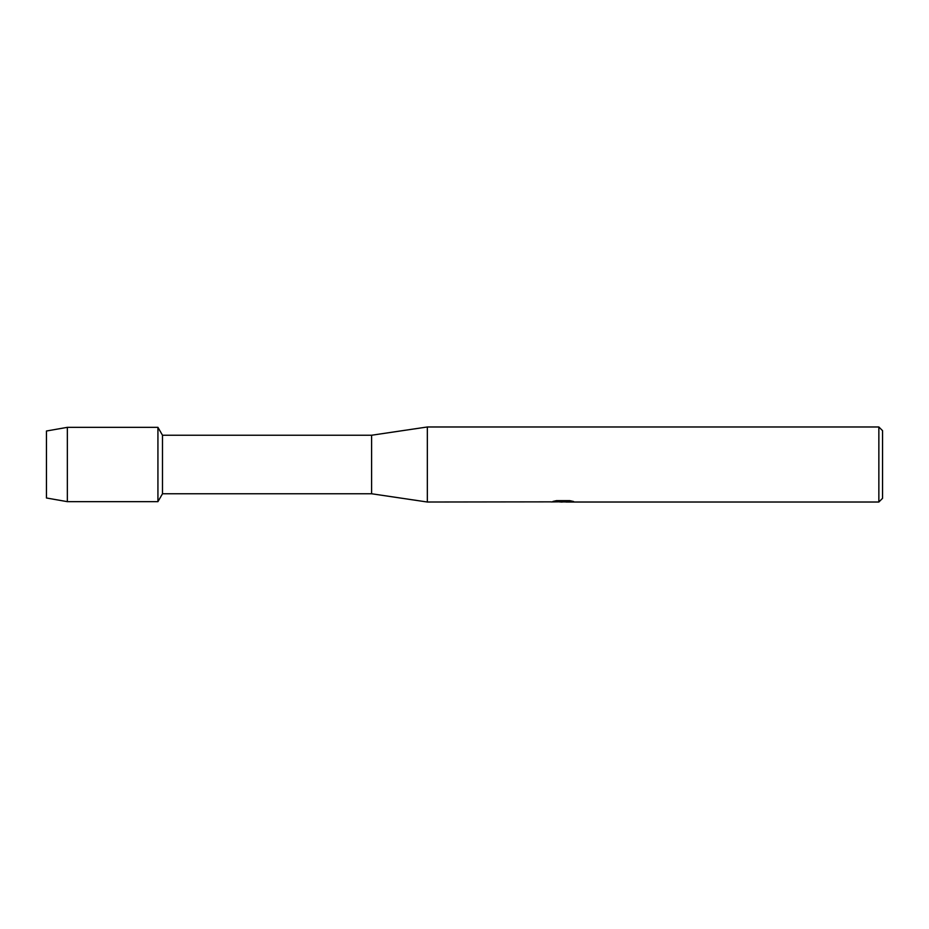 <?xml version="1.0" encoding="UTF-8"?>
<svg xmlns="http://www.w3.org/2000/svg" width="929" height="929" viewBox="0 0 929 929"><rect width="100%" height="100%" fill="white"/><g stroke="black" fill="none" stroke-linecap="round" stroke-linejoin="round"><path stroke-width="1.39" d="M551.152 501.857L427.34 502.02L371.6 493.763L162.494 493.763L157.93 501.66L67.352 501.66L46.45 497.99L46.45 431.01L67.352 427.34L157.93 427.34L162.494 435.236L371.6 435.236L427.34 426.98L878.857 426.98L882.55 430.673L882.55 498.327L878.857 502.02L565.982 502.02L573.181 501.405M162.494 493.763L162.494 435.236M157.93 501.66L157.93 427.34L157.93 501.66M371.6 493.763L371.6 435.236M427.34 502.02L427.34 426.98M563.16 501.927L559.502 501.927M562.405 502.02L560.802 502.02M878.857 502.02L878.857 426.98M551.152 501.95L563.752 501.439L552.952 501.439M552.964 501.439L556.471 500.65L569.791 500.65L573.657 501.532L565.854 501.997M552.476 501.927L562.928 501.776M553.312 501.346L563.752 501.439M67.352 501.66L67.352 427.34M46.45 497.99L46.45 431.01M562.463 501.927L565.854 501.927"/></g></svg>
